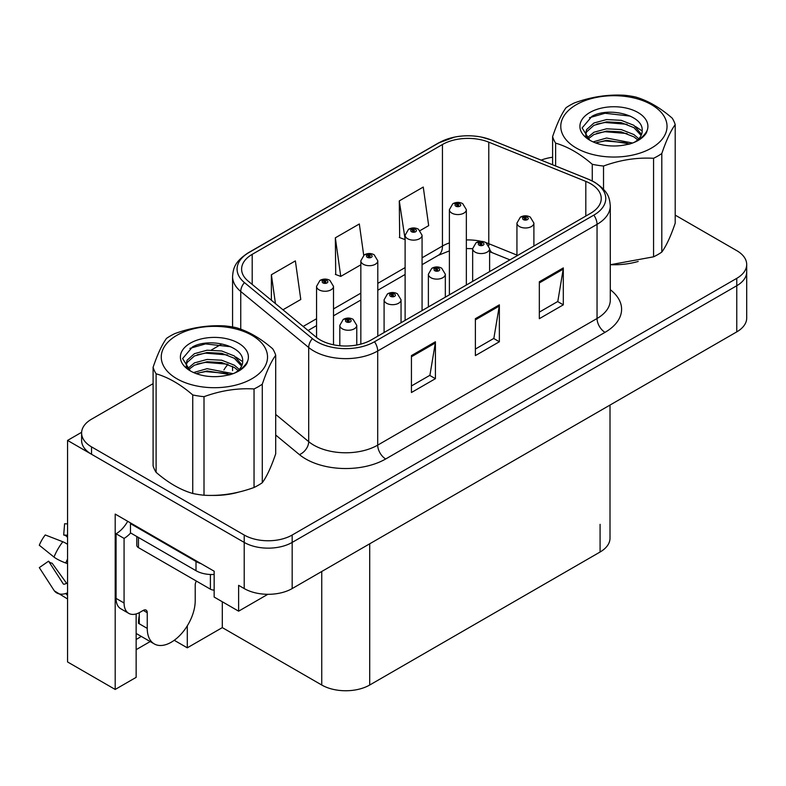 <?xml version="1.0" encoding="UTF-8"?>
<svg xmlns="http://www.w3.org/2000/svg" width="786" height="786" viewBox="0 0 786 786"><rect width="100%" height="100%" fill="white"/><g stroke="black" fill="none" stroke-linecap="round" stroke-linejoin="round"><path stroke-width="1.18" d="M136.145 613.935L136.145 677.355L115.198 689.45L115.198 514.083L214.156 571.216L214.156 597.055L238.62 611.174L238.62 585.334L244.21 588.567A33.916 19.581 0 0 0 292.176 588.567L736.767 331.879A33.916 19.581 0 0 0 746.7 318.035L746.7 271.887A33.916 19.581 0 0 1 736.767 285.731A33.916 19.581 0 0 0 746.7 271.887L746.7 264.499A33.916 19.581 0 0 0 736.767 250.655L675.203 215.118M267.849 594.295L238.62 611.174M153.093 383.656L91.54 419.193A33.916 19.581 0 0 0 81.606 433.037A33.916 19.581 0 0 0 91.54 446.88L244.21 535.03A33.916 19.581 0 0 0 292.176 535.03L292.176 542.419L736.767 285.731L292.176 542.419A33.916 19.581 0 0 1 244.21 542.419A33.916 19.581 0 0 0 292.176 542.419L292.176 588.567M115.198 689.45L67.557 661.95L67.557 440.425L244.21 542.419L91.54 454.269A33.916 19.581 0 0 1 81.606 440.425L81.606 433.037M81.626 432.3L67.557 440.425M610.015 405.065L610.015 538.174A33.916 19.581 180 0 1 600.082 552.018L369.705 685.019A33.916 19.581 180 0 1 321.749 685.019L222.31 627.611L222.31 601.762M222.31 627.611L187.294 647.821L187.294 625.833M174.237 640.285L187.294 647.821M136.145 649.668L150.185 641.563M136.145 639.46A36.176 20.888 120 0 0 141.166 636.346M590.65 183.737A36.176 20.888 180 0 1 601.241 198.504A36.176 20.888 180 0 1 590.65 213.271L371.306 339.906A36.176 20.888 180 0 1 316.1 337.115L248.15 281.093A36.176 20.888 180 0 1 241.607 269.117A36.176 20.888 180 0 1 252.198 254.35L442.449 144.506A36.176 20.888 180 0 1 488.774 142.168L585.816 181.399A36.176 20.888 180 0 1 590.65 183.737M593.843 181.89A40.695 23.492 0 0 0 588.409 179.257L491.368 140.026A40.695 23.492 0 0 0 481.602 137.128A40.695 23.492 0 0 0 454.465 137.128A40.695 23.492 0 0 0 439.256 142.659L249.005 252.502A40.695 23.492 0 0 0 244.446 282.596L312.396 338.619A40.695 23.492 0 0 0 374.509 341.753L593.843 215.118A40.695 23.492 0 0 0 593.843 181.89M411.432 355.596L411.432 392.519L435.415 378.675L435.415 341.753L411.432 355.596M411.432 385.965L429.903 375.305L435.316 342.981A9.039 5.217 -120 0 0 435.415 341.753M429.745 375.403L435.415 378.675M539.334 281.761L539.334 318.684L563.307 304.84L563.307 267.918L539.334 281.761M539.334 312.13L557.795 301.47L563.208 269.146A9.039 5.217 -120 0 0 563.307 267.918M557.638 301.559L563.307 304.84M475.383 318.684L475.383 355.596L499.365 341.753L499.365 304.84L475.383 318.684M475.383 349.053L493.854 338.383L499.267 306.059A9.039 5.217 -120 0 0 499.365 304.84M493.687 338.481L499.365 341.753M611.233 264.735A54.263 31.332 0 0 0 638.203 261.453M211.719 495.386A54.263 31.332 0 0 0 238.689 492.115M292.176 535.03L736.767 278.342A33.916 19.581 0 0 0 746.7 264.499M552.607 157.259A33.916 19.581 0 0 0 541.151 160.128M221.239 344.317L211.444 349.966M420.166 230.553L428.675 225.641L423.261 187.058L399.288 200.902L399.671 237.608M282.94 309.782L300.783 299.476L295.369 260.903L271.386 274.746L271.386 300.252M363.712 255.263L359.32 223.981L335.337 237.824L335.72 274.52M335.337 237.824L340.751 276.407L360.833 264.813M340.751 276.407L335.337 274.383M399.288 200.902L405.114 239.239M404.702 239.484L399.288 237.46M271.386 274.746L275.434 303.593M333.5 344.799L333.5 286.369A8.479 4.893 180 0 1 328.273 290.889A8.479 4.893 180 0 1 319.028 289.828A8.479 4.893 180 0 1 316.552 286.369L319.931 280.484A5.649 3.399 57.8 0 1 322.938 280.651A2.83 1.631 0 0 0 323.026 282.911A2.83 1.631 0 0 0 327.025 282.911A2.83 1.631 0 0 0 327.025 280.602A2.83 1.631 0 0 0 323.115 280.553L324.264 281.27A1.13 0.648 180 0 1 325.453 282.361A1.13 0.648 180 0 1 324.196 281.309L322.938 280.651M324.264 282.233L324.264 281.27M323.115 280.553A5.649 3.115 -117.9 0 0 320.472 280.17A5.649 3.115 -117.9 0 0 320.226 280.327M324.196 282.194L324.196 281.309M356.765 345.025L356.765 325.365A8.479 4.893 180 0 1 351.529 329.884A8.479 4.893 180 0 1 342.293 328.823A8.479 4.893 180 0 1 339.807 325.365L343.187 319.48A5.649 3.399 57.8 0 1 346.204 319.647A2.83 1.631 0 0 0 346.292 321.906A2.83 1.631 0 0 0 350.281 321.906A2.83 1.631 0 0 0 350.281 319.597A2.83 1.631 0 0 0 346.38 319.548L347.52 320.266A1.13 0.648 180 0 1 348.719 321.356A1.13 0.648 180 0 1 347.491 321.209L347.52 320.266M346.38 319.548A5.649 3.115 -117.9 0 0 343.737 319.165A5.649 3.115 -117.9 0 0 343.482 319.322M347.451 321.189L347.451 320.305L346.204 319.647M347.491 321.209A1.13 0.648 180 0 1 347.451 320.305M377.791 336.162L377.791 260.805A8.479 4.893 180 0 1 372.554 265.324A8.479 4.893 180 0 1 363.319 264.263A8.479 4.893 180 0 1 360.833 260.805L364.213 254.919A5.649 3.399 57.8 0 1 367.229 255.086A2.83 1.631 0 0 0 367.308 257.336A2.83 1.631 0 0 0 371.306 257.336A2.83 1.631 0 0 0 371.306 255.037A2.83 1.631 0 0 0 367.396 254.988L368.546 255.705A1.13 0.648 180 0 1 369.744 256.786A1.13 0.648 180 0 1 368.506 256.649L368.477 255.745L367.229 255.086M368.546 256.668L368.546 255.705M367.396 254.988A5.649 3.115 -117.9 0 0 364.753 254.605A5.649 3.115 -117.9 0 0 364.507 254.762M368.506 256.649A1.13 0.648 180 0 1 368.477 255.745M422.072 310.598L422.072 235.24A8.479 4.893 180 0 1 416.835 239.759A8.479 4.893 180 0 1 407.6 238.698A8.479 4.893 180 0 1 405.114 235.24L408.494 229.355A5.649 3.399 57.8 0 1 411.51 229.522A2.83 1.631 0 0 0 411.599 231.772A2.83 1.631 0 0 0 415.588 231.772A2.83 1.631 0 0 0 415.588 229.463A2.83 1.631 0 0 0 411.687 229.414L412.827 230.141A1.13 0.648 180 0 1 414.026 231.222A1.13 0.648 180 0 1 412.758 230.18L411.51 229.522M412.827 231.104L412.827 230.141M411.687 229.414A5.649 3.115 -117.9 0 0 409.044 229.04A5.649 3.115 -117.9 0 0 408.789 229.198M412.758 231.064L412.758 230.18M466.353 285.033L466.353 209.666A8.479 4.893 180 0 1 461.117 214.195A8.479 4.893 180 0 1 451.881 213.134A8.479 4.893 180 0 1 449.395 209.666L452.775 203.78A5.649 3.399 57.8 0 1 455.792 203.947A2.83 1.631 0 0 0 455.88 206.207A2.83 1.631 0 0 0 459.879 206.207A2.83 1.631 0 0 0 459.879 203.898A2.83 1.631 0 0 0 455.968 203.849L457.108 204.576A1.13 0.648 180 0 1 458.307 205.657A1.13 0.648 180 0 1 457.039 204.615L455.792 203.947M457.108 205.539L457.108 204.576M455.968 203.849A5.649 3.115 -117.9 0 0 453.325 203.466A5.649 3.115 -117.9 0 0 453.07 203.633M457.039 205.49L457.039 204.615M401.047 322.741L401.047 299.8A8.479 4.893 180 0 1 395.81 304.32A8.479 4.893 180 0 1 386.574 303.258A8.479 4.893 180 0 1 384.089 299.8L387.469 293.915A5.649 3.399 57.8 0 1 390.485 294.082A2.83 1.631 0 0 0 390.573 296.342A2.83 1.631 0 0 0 394.572 296.342A2.83 1.631 0 0 0 394.572 294.033A2.83 1.631 0 0 0 390.662 293.984L391.801 294.701A1.13 0.648 180 0 1 393 295.791A1.13 0.648 180 0 1 391.733 294.74L390.485 294.082M391.801 295.664L391.801 294.701M390.662 293.984A5.649 3.115 -117.9 0 0 388.019 293.6A5.649 3.115 -117.9 0 0 387.773 293.758M391.733 295.624L391.733 294.74M445.328 297.167L445.328 274.235A8.479 4.893 180 0 1 440.101 278.755A8.479 4.893 180 0 1 430.856 277.694A8.479 4.893 180 0 1 428.38 274.235L431.76 268.35A5.649 3.399 57.8 0 1 434.766 268.517A2.83 1.631 0 0 0 434.855 270.767A2.83 1.631 0 0 0 438.853 270.767A2.83 1.631 0 0 0 438.853 268.458A2.83 1.631 0 0 0 434.943 268.409L436.092 269.136A1.13 0.648 180 0 1 437.281 270.217A1.13 0.648 180 0 1 436.024 269.176L434.766 268.517M436.092 270.099L436.092 269.136M434.943 268.409A5.649 3.115 -117.9 0 0 432.3 268.036A5.649 3.115 -117.9 0 0 432.054 268.193M436.024 270.06L436.024 269.176M489.619 271.602L489.619 248.661A8.479 4.893 180 0 1 484.382 253.19A8.479 4.893 180 0 1 475.147 252.129A8.479 4.893 180 0 1 472.661 248.661L476.041 242.776A5.649 3.399 57.8 0 1 479.057 242.943A2.83 1.631 0 0 0 479.136 245.203A2.83 1.631 0 0 0 483.135 245.203A2.83 1.631 0 0 0 483.135 242.894A2.83 1.631 0 0 0 479.224 242.845L480.374 243.572A1.13 0.648 180 0 1 481.572 244.652A1.13 0.648 180 0 1 480.305 243.611L479.057 242.943M480.374 244.534L480.374 243.572M479.224 242.845A5.649 3.115 -117.9 0 0 476.581 242.461A5.649 3.115 -117.9 0 0 476.336 242.628M480.305 244.495L480.305 243.611M533.9 246.038L533.9 223.096A8.479 4.893 180 0 1 528.664 227.616A8.479 4.893 180 0 1 519.428 226.555A8.479 4.893 180 0 1 516.942 223.096L520.322 217.211A5.649 3.399 57.8 0 1 523.338 217.378A2.83 1.631 0 0 0 523.427 219.638A2.83 1.631 0 0 0 527.416 219.638A2.83 1.631 0 0 0 527.416 217.329A2.83 1.631 0 0 0 523.515 217.28L524.655 217.997A1.13 0.648 180 0 1 525.854 219.088A1.13 0.648 180 0 1 524.586 218.046L523.338 217.378M524.655 218.96L524.655 217.997M523.515 217.28A5.649 3.115 -117.9 0 0 520.872 216.897A5.649 3.115 -117.9 0 0 520.617 217.064M524.586 218.921L524.586 218.046M147.247 612.707L143.258 610.398A5.649 3.262 -60 0 1 146.078 610.113A5.649 3.262 -60 0 1 147.247 612.707L147.247 628.397A33.916 19.581 120 0 0 154.272 643.921A33.916 19.581 120 0 0 171.23 642.241A33.916 19.581 120 0 0 195.213 600.701L195.213 585.01A5.649 3.262 -60 0 1 196.382 581.07M139.26 622.856L138.454 623.318L139.26 623.779L139.26 612.677M138.454 623.318A33.916 19.581 -60 0 1 139.26 615.762M67.557 583.241A12.438 9.884 -37.9 0 0 65.749 583.713L64.344 584.185A1.13 0.894 142.1 0 1 63.273 583.9L48.585 561.175A15.514 8.951 120 0 0 52.131 563.218L66.702 583.438M67.557 537.103L67.232 537.064A15.514 8.951 120 0 0 63.686 535.02L67.557 535.217M48.585 561.175L39.3 567.61L53.988 590.325A12.438 9.884 -37.9 0 0 54.381 590.885A12.438 9.884 -37.9 0 0 65.759 593.479L67.164 593.017A1.13 0.894 142.1 0 1 67.557 592.949M67.557 544.315A12.438 2.319 37.7 0 0 62.821 541.75L45.244 534.952A25.997 15.013 120 0 0 39.3 545.238L53.988 557.068A12.438 2.319 -157.7 0 0 65.759 563.002L67.557 563.67M67.557 523.908L64.609 523.761L63.686 535.02M143.258 610.398L140.055 612.245A22.607 13.057 -60 0 1 128.757 613.365L120.759 608.747A22.607 13.057 -60 0 1 116.073 598.392L116.073 533.782A22.607 13.057 120 0 0 127.696 521.295M130.653 532.967A22.607 13.057 -60 0 1 124.07 538.4L116.073 533.782M128.757 613.365A22.607 13.057 -60 0 1 124.07 603.009L124.07 538.4M201.128 563.69A22.607 13.057 180 0 1 196.009 561.479L130.466 523.633A22.607 13.057 0 0 0 131.144 523.289M196.009 561.479L196.009 570.705A22.607 13.057 0 0 0 214.156 574.468M130.466 523.633L130.466 532.859L196.009 570.705M136.803 536.524L136.803 545.327A5.649 3.262 0 0 0 138.454 547.626L210.402 589.166A5.649 3.262 0 0 0 214.156 590.119M576.335 104.685A53.134 30.674 -0 0 0 576.335 148.063A53.134 30.674 -0 0 0 651.476 148.063A53.134 30.674 -0 0 0 651.476 104.685A53.134 30.674 -0 0 0 576.335 104.685M610.29 264.735L653.559 256.825A62.173 35.901 -0 0 0 657.872 254.566A62.173 35.901 -0 0 0 661.802 252.07C666.243 246.008 670.713 236.38 675.203 223.185L675.203 124.64A62.173 35.901 -0 0 0 672.187 118.136C659.975 107.564 647.762 100.52 635.56 96.992A62.173 35.901 -0 0 0 624.3 95.244C607.529 94.32 590.846 96.904 574.261 102.986A62.173 35.901 -0 0 0 569.948 105.255A62.173 35.901 -0 0 0 566.018 107.751C561.518 113.911 557.048 123.54 552.607 136.636A62.173 35.901 -0 0 0 555.623 143.14L555.623 165.974M592.261 180.947L592.261 164.284C580.039 153.722 567.826 146.668 555.623 143.14M592.261 164.284A62.173 35.901 -0 0 0 603.52 166.033L603.52 189.249M653.559 256.825L653.559 158.291C636.965 157.338 620.292 159.912 603.52 166.033M653.559 158.291A62.173 35.901 -0 0 0 657.872 156.021A62.173 35.901 -0 0 0 661.802 153.525L661.802 252.07M632.642 143.023L606.596 138.022L593.106 141.902M629.94 143.936L606.596 140.33L595.719 142.964M638.802 138.788L633.889 134.553L621.225 129.562L606.596 128.786L593.921 132.244L587.054 138.012M637.692 139.879L633.889 136.862L621.225 131.871L606.596 131.095L593.921 134.553L588.036 138.965M641.572 134.386L633.889 125.318L621.225 120.327L606.596 119.56L593.921 123.009L586.611 129.562L585.649 133.414L587.289 138.375M641.111 135.487L633.889 127.627L621.225 122.636L606.596 121.869L593.921 125.318L586.611 131.871L585.737 134.563M634.911 141.981A28.257 16.319 -0 0 0 642.172 131.066A28.257 16.319 -0 0 0 642.162 130.614C643.587 115.267 609.16 106.591 592.035 116.259L582.112 127.931L589.726 140.144M585.649 135.723L585.747 136.941M647.242 130.24A34.004 19.63 -0 0 0 629.969 109.067A34.004 19.63 -0 0 0 589.864 112.496A34.004 19.63 -0 0 0 589.864 140.252A34.004 19.63 -0 0 0 625.469 144.83L629.507 144.064C637.701 141.568 643.351 137.805 646.446 132.785L647.242 130.24C645.168 134.504 641.484 138.179 636.198 141.264L633.575 142.659M552.607 164.755L552.607 136.636M675.203 124.64C670.763 130.702 666.292 140.33 661.802 153.525M627.09 142.767L605.014 140.949L596.761 142.551M627.09 133.532L605.014 131.724L596.761 133.325M587.584 137.226L586.857 137.688M627.09 124.306L605.014 122.498L596.761 124.09M630.264 116.102L605.014 113.263L589.421 117.723M645.296 134.475L644.913 133.964M642.172 130.997L635.55 126.487M176.83 335.337A53.134 30.674 -0 0 0 176.83 378.724A53.134 30.674 -0 0 0 251.962 378.724A53.134 30.674 -0 0 0 251.962 335.337A53.134 30.674 -0 0 0 176.83 335.337M170.434 335.907A62.173 35.901 -0 0 0 166.504 338.402C162.014 344.563 157.544 354.201 153.093 367.288A62.173 35.901 -0 0 0 156.109 373.792L156.109 472.337C168.312 482.899 180.525 489.943 192.747 493.48A62.173 35.901 -0 0 0 204.006 495.229C220.591 496.182 237.274 493.598 254.045 487.487A62.173 35.901 -0 0 0 258.358 485.217A62.173 35.901 -0 0 0 262.288 482.722C266.729 476.67 271.199 467.041 275.699 453.836L275.699 355.292A62.173 35.901 -0 0 0 272.683 348.788C260.461 338.226 248.248 331.171 236.046 327.644A62.173 35.901 -0 0 0 224.786 325.905C208.015 324.982 191.332 327.556 174.747 333.637A62.173 35.901 -0 0 0 170.434 335.907M192.747 493.48L192.747 394.945C180.525 384.374 168.312 377.329 156.109 373.792M192.747 394.945A62.173 35.901 -0 0 0 204.006 396.684L204.006 495.229M254.045 487.487L254.045 388.942C237.46 387.989 220.778 390.573 204.006 396.684M254.045 388.942A62.173 35.901 -0 0 0 258.358 386.673A62.173 35.901 -0 0 0 262.288 384.187L262.288 482.722M153.093 367.288L153.093 465.833A62.173 35.901 -0 0 0 156.109 472.337M233.128 373.674L207.082 368.673L193.592 372.554M230.426 374.588L207.082 370.982L196.215 373.615M239.288 369.44L234.375 365.205L221.711 360.214L207.082 359.448L194.417 362.896L187.54 368.663M238.178 370.54L234.375 367.514L221.711 362.523L207.082 361.757L194.417 365.205L188.522 369.626M242.068 365.048L234.375 355.979L221.711 350.988L207.082 350.212L194.417 353.671L187.097 360.214L186.135 364.065L187.785 369.037M241.597 366.148L234.375 358.288L221.711 353.297L207.082 352.521L194.417 355.979L187.097 362.523L186.223 365.215M235.407 372.633A28.257 16.319 -0 0 0 242.658 361.717A28.257 16.319 -0 0 0 242.648 361.265C244.073 345.928 209.646 337.243 192.531 346.911L182.607 358.583L190.222 370.805M186.135 366.374L186.233 367.593M247.737 360.892A34.004 19.63 -0 0 0 230.455 339.729A34.004 19.63 -0 0 0 190.35 343.148A34.004 19.63 -0 0 0 190.35 370.913A34.004 19.63 -0 0 0 225.965 375.492L230.003 374.716C238.187 372.22 243.837 368.467 246.932 363.437L247.737 360.892C245.654 365.166 241.97 368.84 236.684 371.925L234.061 373.311M275.699 355.292C271.249 361.354 266.778 370.982 262.288 384.187M227.576 373.419L205.5 371.611L197.257 373.212M227.576 364.193L205.5 362.375L197.257 363.977M188.07 367.877L187.343 368.349M227.576 354.958L205.5 353.15L197.257 354.751M230.75 346.754L205.5 343.914L189.907 348.375M245.782 365.136L245.409 364.616M242.658 361.648L236.036 357.139M736.767 331.879L736.767 278.342M244.21 588.567L244.21 535.03M369.705 685.019L369.705 543.804M600.082 552.018L600.082 524.331M321.749 685.019L321.749 571.491M610.29 289.69A56.523 32.629 180 0 1 605.033 332.34L385.7 458.975A11.309 6.524 60 0 1 377.702 445.131L597.046 318.497A45.215 26.105 0 0 0 610.29 300.036L610.29 205.893A45.215 26.105 180 0 1 597.046 224.354A11.309 6.524 -120 0 0 593.843 215.118M385.7 458.975A56.523 32.629 180 0 1 305.764 458.975A56.523 32.629 180 0 1 299.427 454.622L275.699 435.051M312.396 338.619A11.309 7.565 129.5 0 0 308.692 347.5L308.692 441.644A45.215 26.105 0 0 0 313.752 445.131A45.215 26.105 0 0 0 377.702 445.131L377.702 350.988A45.215 26.105 180 0 1 308.692 347.5L240.742 291.478A45.215 26.105 180 0 1 232.568 276.495L232.568 326.966M610.29 205.893C609.533 198.121 608.895 191.715 594.697 182.254L588.753 179.375A11.309 5.296 112 0 0 588.409 179.257M454.465 137.128L438.401 143.023A11.309 6.524 60 0 1 439.256 142.659M249.005 252.502A11.309 6.524 -120 0 0 248.15 252.866C234.277 262.013 233.236 268.645 232.568 276.495M244.446 282.596A11.309 7.565 129.5 0 0 240.742 291.478L240.742 329.196M481.602 137.128L491.722 140.144A11.309 5.296 112 0 0 491.368 140.026M374.509 341.753A11.309 6.524 60 0 1 377.702 350.988L597.046 224.354L597.046 318.497A11.309 6.524 60 0 0 605.033 332.34M223.931 369.97A56.523 32.629 180 0 1 228.048 364.37M91.54 446.88L91.54 454.269M275.699 414.438L308.692 441.644A11.309 7.565 -50.5 0 1 299.427 454.622M252.198 254.35L252.198 284.434M585.816 181.399L585.816 216.062M488.774 142.168L488.774 243.699A36.176 20.888 0 0 0 486.161 242.736M516.942 255.086L488.774 243.699A20.348 9.53 -68 0 0 488.863 245.596M481.317 241.381A36.176 20.888 0 0 0 466.353 239.946M449.395 242.903A36.176 20.888 0 0 0 442.449 246.038L422.072 257.808M442.449 144.506L442.449 246.038A20.348 11.751 60 0 1 438.234 255.352L422.072 264.685M405.114 267.594L377.791 283.373M360.833 293.158L333.5 308.937M316.552 318.733L303.16 326.455M509.947 259.861L492.822 252.945A20.348 9.53 -68 0 1 489.619 249.182M475.383 319.853L499.267 306.059M539.334 282.931L563.208 269.146M411.432 356.765L435.316 342.981M147.247 628.397L139.26 623.779M62.821 541.75A38.671 22.322 120 0 0 53.988 557.068M65.759 593.479A35.429 20.456 120 0 0 67.557 595.375M67.557 559.033A35.429 20.456 120 0 0 65.759 563.002M67.557 562.589A34.289 19.797 120 0 0 67.164 563.513M124.07 603.009L116.073 598.392M210.402 589.166L210.402 574.497M138.454 547.626L138.454 537.477M438.401 143.023L248.15 252.866M588.753 179.375L491.722 140.144M232.568 366.433L232.568 370.648M492.822 252.945L489.619 251.775M472.661 281.398L472.661 248.661L466.353 248.543M449.395 250.891L438.234 255.352M405.114 274.481L377.791 290.25M360.833 300.046L333.5 315.825M316.552 325.61L308.073 330.503M333.5 286.369L329.855 280.317C326.74 278.716 323.616 278.666 320.472 280.17M316.552 337.479L316.552 286.369M356.765 325.365L353.111 319.312C350.006 317.711 346.872 317.662 343.737 319.165M339.807 345.742L339.807 325.365M377.791 260.805L374.136 254.752C371.021 253.141 367.897 253.092 364.753 254.605M360.833 344.121L360.833 260.805M422.072 235.24L418.417 229.188C415.313 227.576 412.178 227.527 409.044 229.04M405.114 320.393L405.114 235.24M466.353 209.666L462.699 203.623C459.594 202.012 456.47 201.963 453.325 203.466M449.395 294.819L449.395 209.666M401.047 299.8L397.392 293.748C394.287 292.146 391.163 292.087 388.019 293.6M384.089 332.527L384.089 299.8M445.328 274.235L441.673 268.183C438.568 266.572 435.444 266.523 432.3 268.036M428.38 306.962L428.38 274.235M489.619 248.661L485.964 242.619C482.85 241.007 479.725 240.958 476.581 242.461M533.9 223.096L530.245 217.054C527.141 215.443 524.007 215.393 520.872 216.897M516.942 255.823L516.942 223.096M154.272 643.921L136.145 633.447M67.557 598.961L54.381 590.885"/></g></svg>
